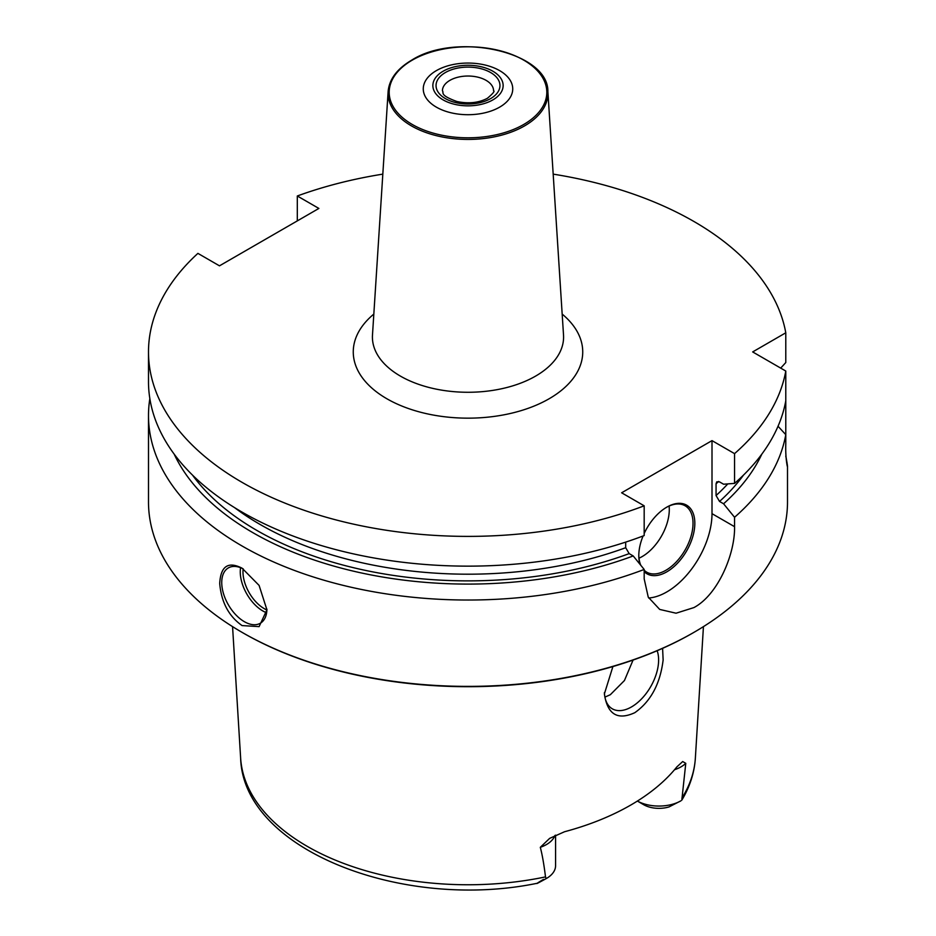 <?xml version="1.0" encoding="UTF-8"?>
<svg xmlns="http://www.w3.org/2000/svg" width="936" height="936" viewBox="0 0 936 936"><rect width="100%" height="100%" fill="white"/><g stroke="black" fill="none" stroke-linecap="round" stroke-linejoin="round"><path stroke-width="1.4" d="M644.179 533.508A39.616 22.873 -60 0 1 666.818 507.136A39.616 22.873 -60 0 1 694.828 523.318A39.616 22.873 -60 0 1 675.488 565.239A39.616 22.873 -60 0 1 644.179 571.615M639.99 564.303A39.616 22.873 -60 0 1 638.797 555.668A39.616 22.873 -60 0 1 643.09 535.977M666.362 507.406A38.341 22.136 120 0 1 685.082 505.768A38.341 22.136 120 0 1 693.026 523.318A38.341 22.136 -60 0 1 676.283 561.904A38.341 22.136 -60 0 1 646.741 572.177A38.341 22.136 -60 0 1 644.179 570.235M640.832 565.332A38.341 22.136 -60 0 1 638.808 555.142M638.984 558.195A38.341 22.136 -60 0 0 669.287 509.617A38.341 22.136 120 0 0 669.1 506.037M648.707 598.01A63.905 36.89 120 0 0 712.003 513.665L712.003 440.622L621.633 492.792L644.179 505.814L644.179 535.567A319.504 184.462 0 0 1 316.684 544.144A319.504 184.462 0 0 1 148.496 381.677L148.496 351.924A319.504 184.462 0 0 0 316.684 514.39A319.504 184.462 0 0 0 644.179 505.814M712.003 513.665L734.549 526.675C735.205 553.738 718.017 594.805 693.927 607.581L676.061 613.209L659.704 609.43L648.25 597.145L644.179 578.857L644.179 569.451L633.204 555.949L629.168 553.621L625.693 547.712A293.951 169.709 180 0 1 234.573 507.628M625.693 542.108L625.693 547.712M718.567 481.478A293.951 169.709 180 0 1 716.063 483.795L716.777 481.829L719.538 481.888L723.575 484.216L734.549 483.385L734.549 453.632L712.003 440.622M716.063 483.795L716.063 495.53L719.538 501.45L723.575 503.779L734.549 517.28A319.504 184.462 0 0 0 785.784 434.678L785.784 371.042L752.673 351.924L785.784 332.795A319.504 184.462 0 0 0 553.176 174.131M734.549 526.675L734.549 517.28M382.824 174.131A319.504 184.462 0 0 0 297.309 195.987L318.883 208.435L219.48 265.836L197.905 253.375A319.504 184.462 0 0 0 148.496 351.924M734.549 453.632A319.504 184.462 0 0 0 785.784 371.042M780.706 368.105L785.784 362.548L785.784 332.795M297.309 220.896L297.309 195.987M734.549 483.385A319.504 184.462 0 0 0 785.784 400.795M786.17 457.798L787.504 466.128L787.504 501.93A319.504 184.462 180 0 1 693.927 632.362L693.927 632.362A319.504 184.462 0 0 1 242.073 632.362A319.504 184.462 0 0 1 148.496 501.93L148.496 415.561A319.504 184.462 0 0 0 316.684 578.027A319.504 184.462 0 0 0 644.179 569.451M785.784 456.125C789.961 476.845 785.093 463.999 785.784 444.085L785.784 434.678L778.038 426.243M174.178 454.135A304.317 175.699 0 0 0 633.204 555.949M723.575 503.779A304.317 175.699 0 0 0 761.822 454.135M149.842 398.619A319.504 184.462 0 0 0 148.496 415.561M242.073 568.187L259.096 585.409L266.924 609.804L259.096 626.629L242.073 625.576C228.782 616.286 221.329 602.234 219.703 583.456C220.685 566.186 228.138 561.097 242.073 568.187L242.073 568.187M266.924 609.207A31.953 18.451 -120 0 1 260.313 623.247A31.953 18.451 -120 0 1 244.331 621.668A31.953 18.451 60 0 1 223.458 593.506A31.953 18.451 60 0 1 228.361 567.906A31.953 18.451 60 0 1 243.231 568.889M240.575 567.684A31.953 18.451 60 0 0 262.864 610.974A31.953 18.451 -120 0 0 266.608 612.776M266.889 609.98A30.034 17.339 -120 0 1 264.209 608.622A30.034 17.339 60 0 1 243.149 568.842M693.026 632.876A318.228 183.725 180 0 1 693.026 632.888L693.927 632.362L693.026 632.888A318.228 183.725 0 0 1 242.974 632.888L242.073 632.362M662.594 648.344L663.133 659.974C660.208 683.853 650.777 701.427 634.819 712.682C617.514 720.615 607.37 714.355 604.387 693.892L612.904 666.549M543.488 879.395C533.824 885.163 534.737 884.894 546.226 878.6L545.512 876.903C543.945 864.279 542.201 854.416 540.306 847.314L549.631 838.387L564.537 831.741A230.104 132.842 0 0 0 630.7 805.089A230.104 132.842 0 0 0 676.868 766.888L682.707 761.541L685.772 763.331L681.817 800.14C689.89 786.743 694.407 772.715 695.366 758.066A227.506 131.344 180 0 1 681.899 798.162M604.41 692.582A38.341 22.136 120 0 0 612.331 708.833A38.341 22.136 120 0 0 641.874 698.56A38.341 22.136 120 0 0 658.616 659.974A38.341 22.136 120 0 0 657.166 650.719M604.913 697.121L610.33 694.711L624.441 680.53L633.064 660.055M637.393 801.064A31.18 18.006 0 0 0 680.998 800.783L669.041 806.914A21.598 12.472 0 0 1 643.675 804.703L637.381 801.064L643.675 804.703M555.574 835.146L555.574 865.741A31.18 18.006 180 0 1 546.437 878.471L537.416 883.233C402.889 911.184 243.103 849.97 240.634 758.066A227.506 131.344 0 0 0 545.512 876.903M492.851 99.906A35.147 20.288 0 0 0 492.851 71.218A35.147 20.288 0 0 0 443.149 71.218A35.147 20.288 180 0 0 443.149 99.906A35.147 20.288 180 0 0 492.851 99.906M499.625 107.149A44.729 25.822 0 0 0 499.625 70.621A44.729 25.822 0 0 0 436.375 70.621A44.729 25.822 180 0 0 436.375 107.149A44.729 25.822 180 0 0 499.625 107.149M373.827 314.086A114.73 66.234 0 0 0 394.384 402.726A114.73 66.234 0 0 0 549.128 398.759A114.73 66.234 0 0 0 562.173 314.086M727.787 483.9A293.951 169.709 180 0 1 716.063 495.53M629.168 553.621A298.736 172.481 180 0 1 192.5 475.102M743.5 475.102A298.736 172.481 180 0 1 719.538 501.45M674.505 769.743A31.18 18.006 0 0 0 685.772 763.331M554.931 835.462A31.18 18.006 180 0 1 540.306 847.314M442.435 90.78A25.564 14.754 180 0 1 449.923 80.344A25.564 14.754 0 0 1 477.781 77.15A25.564 14.754 0 0 1 493.565 90.78C495.039 91.038 492.979 93.541 487.399 98.292C478.729 102.855 468.585 103.943 456.955 101.533C438.82 94.91 444.249 92.793 442.435 90.78M490.593 98.608A31.953 18.451 0 0 0 490.593 72.517A31.953 18.451 0 0 0 445.407 72.517A31.953 18.451 0 0 0 445.407 98.608A31.953 18.451 0 0 0 490.593 98.608M523.727 124.476A78.811 45.501 180 0 1 412.273 124.476A78.811 45.501 180 0 1 412.273 60.126A78.811 45.501 0 0 1 523.727 60.126A78.811 45.501 0 0 1 523.727 124.476M388.124 91.576A79.934 46.145 180 0 0 436.047 135.58A79.934 46.145 180 0 0 524.523 125.915A79.934 46.145 0 0 0 547.876 91.576C548.683 52.112 456.686 31.415 411.746 60.115C397.098 68.761 389.224 79.244 388.124 91.576L372.481 335.041A95.577 55.189 180 0 0 429.788 387.668A95.577 55.189 180 0 0 535.591 376.108A95.577 55.189 0 0 0 563.519 335.041L547.876 91.576M695.366 758.066L703.439 626.629M240.634 758.066L232.561 626.629"/></g></svg>
